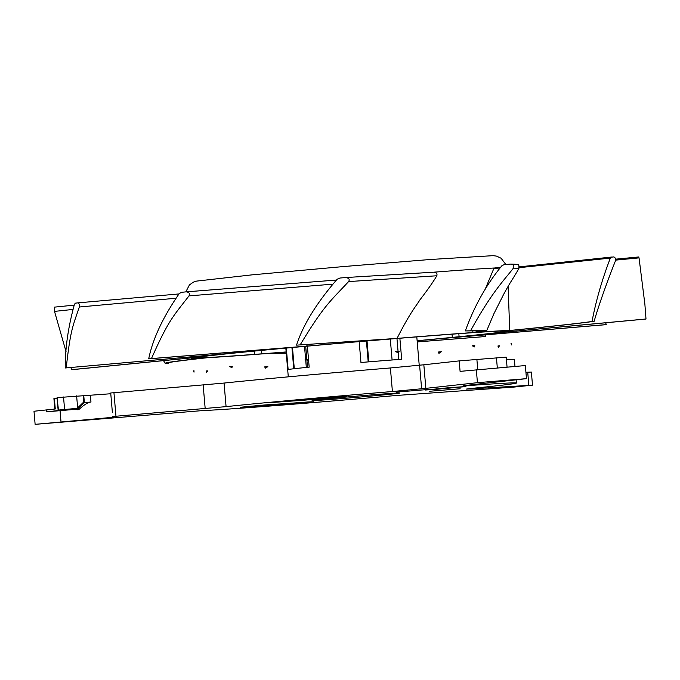 <?xml version="1.0" encoding="UTF-8"?>
<svg xmlns="http://www.w3.org/2000/svg" width="680" height="680" viewBox="0 0 680 680"><rect width="100%" height="100%" fill="white"/><g stroke="black" fill="none" stroke-linecap="round" stroke-linejoin="round"><path stroke-width="1.02" d="M293.743 368.773L291.933 347.616M307.513 367.327L306.901 360.137M306.833 359.32L305.711 346.307M366.409 341.02L368.203 361.896M396.967 338.538L398.072 351.5M398.183 352.716L398.76 359.507M308.541 359.626L309.179 367.157A65.722 0.901 175.1 0 0 294.984 368.628A65.722 0.901 175.1 0 0 288.142 369.521L286.305 348.075M110.772 393.745L57.052 397.638L58.123 410.082L76.381 408.425L76.432 409.079L77.647 407.873L76.619 395.87M57.103 398.166L53.916 398.574L54.816 409.037M514.956 366.154L514.377 359.474A161.024 2.201 175.1 0 0 506.413 359.474M507.034 366.784L506.209 357.144L459.195 360.893L423.835 364.786L425.85 388.356L477.437 382.678L526.473 378.649L466.522 385.348L463.173 385.815L470.637 385.424A161.024 2.201 -4.9 0 1 516.4 383.044A161.024 2.201 -4.9 0 1 498.5 385.594A161.024 2.201 -4.9 0 1 473.263 388.246L466.216 389.096L469.88 388.969L532.5 385.152L513.646 387.115L395.802 395.522A161.024 2.201 -4.9 0 1 202.53 410.592L35.122 424.346L113.39 417.265L112.727 416.559L115.966 416.236L226.075 406.631A161.024 2.201 -4.9 0 1 392.411 391.527L425.85 388.356M392.411 391.527L390.388 367.957L423.835 364.786M390.388 367.957A161.024 2.201 175.1 0 0 224.06 383.061L110.712 392.989L112.395 412.632M75.064 420.92L47.566 423.283L75.064 420.92M499.29 387.838L520.064 386.214L499.29 387.838M493.544 381.633L514.029 379.712L493.544 381.633M394.944 393.728A44.038 0.603 175.1 0 0 399.84 393.031A44.038 0.603 175.1 0 0 366.308 395.326A44.038 0.603 175.1 0 0 316.99 399.857A44.038 0.603 175.1 0 0 312.094 400.554A44.038 0.603 175.1 0 0 345.627 398.267A44.038 0.603 175.1 0 0 394.944 393.728M427.236 389.555L396.312 392.105L427.236 389.555M460.156 388.748L429.241 391.298L460.156 388.748M270.402 402.602L304.895 400.129A92.013 1.258 -4.9 0 1 340.841 396.848L346.307 396.296L342.125 396.066L334.653 396.627A147.22 2.006 175.1 0 0 271.83 402.356L270.394 402.5M465.962 386.572A124.873 1.708 175.1 0 0 449.157 387.676L425.315 390.031A91.757 1.25 -4.9 0 1 436.535 389.291L465.962 386.572M263.508 405.076L240.133 407.269A122.901 1.674 175.1 0 0 290.496 403.835L313.795 401.744L307.785 401.965A90.041 1.232 -4.9 0 1 271.447 404.455L263.508 405.076M526.473 378.649L525.351 365.551L460.088 371.365L459.195 360.893M532.5 385.152L531.377 372.053L525.929 372.3M76.568 409.216L46.35 411.868L58.522 410.516L57.052 397.638M54.383 398.514L55.276 408.986L34 411.247L35.122 424.346M83.249 395.394L83.81 401.94L77.647 407.873M83.81 401.94L84.354 402.526L90.975 402.041C88.196 402.161 84.108 404.71 78.71 409.692L77.053 409.743L76.432 409.079M359.168 341.632L360.952 362.5A65.722 0.901 175.1 0 1 401.676 359.295L399.874 338.283M308.499 359.168L307.385 346.154M294.296 368.713L292.485 347.565M304.521 346.418L305.635 359.423M305.66 359.669L306.323 367.447M368.815 361.845L367.03 340.969M390.295 339.031L392.088 360M332.605 284.172L188.981 295.894C173.553 315.953 168.759 319.549 151.462 358.581L306.646 346.137L307.53 344.318M188.981 295.894C190.094 293.573 189.168 292.23 186.184 291.856L336.37 280.05L186.278 291.856M186.184 291.856L181.611 292.289L179.316 293.479C162.936 317.177 152.737 338.971 148.707 358.853L151.462 358.581M74.162 305.133L54.528 307.13L74.162 305.133M508.113 286.374L509.719 330.488C553.452 326.171 580.89 323.161 592.042 321.453L594.133 321.317C599.598 302.183 609.866 274.712 615.349 261.111C615.799 258.885 615.298 257.49 613.819 256.912L519.248 266.866L611.396 257.065M638.605 256.981L615.51 259.182L638.613 256.972L639.038 257.881L615.544 260.134M175.737 298.265L79.347 307.003C79.823 304.776 79.297 303.407 77.758 302.88L178.959 293.938L77.809 302.88M77.784 302.88L75.514 303.144L74.46 304.24C68.161 327.182 65.093 348.432 65.263 367.982L230.477 353.337L230.877 352.061M436.84 275.765C437.418 273.649 436.364 272.468 433.678 272.204L345.449 277.559L339.923 278.035L337.144 279.242C316.514 303.101 302.974 325.074 296.531 345.142L397.043 338.394C410.474 312.086 414.894 307.836 419.976 299.803C427.669 289.791 433.287 281.775 436.84 275.765L348.611 281.579C349.971 279.259 348.891 277.916 345.372 277.567L433.151 272.221M510.629 264.095L510.867 264.078C519.63 264.512 518.883 263.815 518.925 268.396L513.391 268.124C514.462 265.88 513.536 264.537 510.629 264.095L504.228 264.579L501.908 265.71C486.404 284.554 474.215 306.289 465.333 330.922L486.829 330.412L476.425 332.325A161.024 2.201 175.1 0 1 509.719 330.488M286.272 353.251L264.418 353.727A161.024 2.201 175.1 0 1 207.085 357.756C176.8 361.063 163.982 362.899 168.623 363.264L165.163 363.298L163.421 360.493M167.892 363.035L168.623 363.264L168.385 362.78M70.882 367.455L71.544 369.673L72.692 369.623L192.202 357.799A161.024 2.201 175.1 0 0 191.046 358.173A161.024 2.201 175.1 0 0 205.385 357.85C175.525 361.072 162.316 362.95 165.75 363.477M286.263 353.149L267.801 353.473A161.024 2.201 175.1 0 0 286.17 352.027M417.129 340.799A161.024 2.201 175.1 0 0 437.894 338.87L604.358 324.819L606.288 324.606L605.71 322.949M606.288 324.606L441.235 338.546A161.024 2.201 175.1 0 0 497.25 332.843L646 319.039L644.878 304.198L639.038 257.881M645.906 318.997L498.873 332.656A161.024 2.201 175.1 0 0 511.912 330.659A161.024 2.201 175.1 0 0 510.331 330.488C552.602 326.341 580.542 323.289 594.133 321.317M473.05 330.599L472.583 332.588A161.024 2.201 175.1 0 0 397.043 338.394M500.063 267.937L493.765 268.702L485.146 289.34M493.765 268.702L494.751 267.988M296.531 345.142L393.193 338.708A161.024 2.201 175.1 0 0 306.646 346.137M148.707 358.853L302.821 346.486A161.024 2.201 175.1 0 0 230.477 353.337M65.263 367.982L227.894 353.6A161.024 2.201 175.1 0 0 192.729 357.705L192.737 356.592M472.583 332.588L482.205 330.786L465.333 330.922M417.223 341.878L485.775 336.515L417.231 341.929M71.544 369.673L192.729 357.705M286.161 351.942A155.108 2.117 -4.9 0 1 260.933 353.898L254.685 354.365A155.108 2.117 175.1 0 1 201.62 357.782L204.637 357.467L199.894 357.825L199.818 357.008M417.12 340.714A155.108 2.117 175.1 0 0 453.313 337.288L459.094 336.719A155.108 2.117 175.1 0 0 504.203 331.644L505.206 331.457A155.108 2.117 175.1 0 0 506.013 331.168A155.108 2.117 175.1 0 0 483.633 331.984L479.392 332.256A155.108 2.117 -4.9 0 0 401.225 338.138L393.72 338.75A155.108 2.117 175.1 0 0 295.545 347.225L288.286 347.888A155.108 2.117 175.1 0 0 216.028 355.002L212.415 355.411A155.108 2.117 175.1 0 0 196.936 357.663A155.108 2.117 175.1 0 0 199.894 357.825M513.391 268.124C505.937 278.239 492.685 290.462 470.738 330.488M592.042 321.453C596.012 300.551 602.115 279.429 610.36 258.094L519.197 267.673M611.524 257.048L610.36 258.094M645.277 309.264L646 319.039M485.775 336.515L484.95 335.045M72.845 309.451L54.519 311.389L54.528 307.13M54.519 311.389L66.079 351.755M79.347 307.003C72.718 326.417 70.474 329.817 66.224 367.846M348.611 281.579C329.842 301.741 324.113 305.32 300.203 344.82M505.206 331.457L505.172 331.015M459.094 336.719L458.83 333.684M254.685 354.365L254.405 351.084M511.029 343.587L511.606 344.955L511.589 343.587M511.598 343.587A161.024 2.201 175.1 0 0 511.046 343.587M474.41 346.911L474.767 345.61A161.024 2.201 175.1 0 0 472.269 345.78L474.41 346.911M398.574 352.733L399.151 351.407A161.024 2.201 175.1 0 0 395.505 351.704L398.574 352.733M308.176 360.476L308.762 359.142A161.024 2.201 175.1 0 0 305.116 359.474L308.176 360.476M231.923 367.676L232.288 366.367A161.024 2.201 175.1 0 0 229.806 366.613L231.923 367.676M193.494 370.863L194.004 372.164L194.012 370.77A161.024 2.201 175.1 0 0 193.477 370.872M207.689 370.88L206.524 372.317L206.082 370.966A161.024 2.201 175.1 0 0 207.672 370.88M265.387 368.118L264.673 366.894A161.024 2.201 175.1 0 0 267.861 366.648L265.387 368.118M497.938 345.984A161.024 2.201 175.1 0 0 499.511 345.805L498.397 347.319L497.938 345.984M438.141 352.045A161.024 2.201 175.1 0 0 441.337 351.738L438.931 353.353L438.141 352.045M113.943 392.666L115.966 416.236M226.075 406.631L224.06 383.061M205.181 408.578L203.158 384.999M419.602 365.262L421.625 388.832M477.437 382.678L476.315 369.58M477.742 369.427L476.875 359.363M497.292 367.6L496.451 357.833M470.637 385.424L470.594 384.897M528.836 385.279L527.714 372.19M46.18 409.904L46.35 411.868M63.529 396.993L64.591 409.436M77.053 409.743L84.354 402.526L83.793 395.973M90.415 395.497L90.975 402.041M60.053 410.635L61.004 421.77M296.063 400.868L295.995 400.095M304.895 400.129L304.819 399.287M340.841 396.848L340.782 396.134M436.535 389.291L436.492 388.798M444.975 388L445.026 388.603M290.496 403.835L290.445 403.257M433.721 272.195A161.024 2.201 -4.9 0 1 494.717 267.988M285.829 348.118L288.295 376.839M516.4 383.044L516.129 379.882M416.798 336.889L419.228 365.304M185.81 291.899L189.414 284.928L193.46 282.115L196.631 281.095L251.863 274.873L344.361 266.483L429.921 259.522L493.195 255.654L496.562 256.122L501.117 258.255L505.792 264.46M494.675 267.997L500.667 267.189M486.829 330.403L493.884 313.752L503.633 294.372C511.377 280.083 511.844 280.942 518.925 268.396M204.535 356.354L204.637 357.467M500.76 331.067L500.829 331.882M452.03 334.186L452.302 337.331M261.418 350.404L261.707 353.796"/></g></svg>
